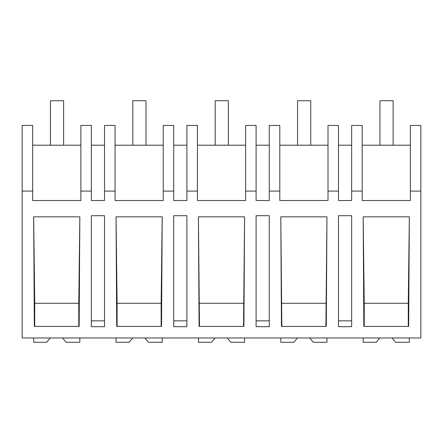 <?xml version="1.0" encoding="UTF-8"?>
<svg xmlns="http://www.w3.org/2000/svg" width="443" height="443" viewBox="0 0 443 443"><rect width="100%" height="100%" fill="white"/><g stroke="black" fill="none" stroke-linecap="round" stroke-linejoin="round"><path stroke-width="0.66" d="M420.85 191.094L420.85 337.965L22.15 337.965L22.15 125.435L32.671 125.435L32.671 200.524L80.881 200.524L80.881 191.094L91.347 191.094L91.347 200.524L104.526 200.524L104.526 191.094L115.053 191.094L115.053 200.524L163.257 200.524L163.257 191.094L173.722 191.094L173.722 200.524L186.902 200.524L186.902 191.094L197.428 191.094L197.428 200.524L245.632 200.524L245.632 191.094L256.098 191.094L256.098 200.524L269.278 200.524L269.278 191.094L279.804 191.094L279.804 200.524L328.008 200.524L328.008 191.094L338.474 191.094L338.474 200.524L351.653 200.524L351.653 191.094L362.18 191.094L362.18 200.524L410.384 200.524L410.384 191.094L420.85 191.094L420.85 125.435L410.384 125.435L410.384 191.094M22.15 191.094L32.671 191.094M79.834 216.837L79.159 326.43L34.338 326.43L33.657 216.837L79.834 216.837L78.771 303.278L34.726 303.278L33.657 216.837M351.653 215.702L338.474 215.702L338.474 326.668L351.653 326.668L351.653 215.702M104.526 326.668L91.347 326.668L91.347 215.702L104.526 215.702L104.526 326.668M280.79 216.837L281.466 326.43L326.286 326.43L326.962 216.837L280.79 216.837L281.853 326.43M173.722 215.702L173.722 326.668L186.902 326.668L186.902 215.702L173.722 215.702M198.414 216.837L199.09 326.43L243.91 326.43L244.586 216.837L198.414 216.837L199.477 326.43M162.21 216.837L116.038 216.837L116.714 326.43L161.534 326.43L162.21 216.837L161.147 303.278L117.102 303.278L116.038 216.837M409.343 216.837L408.662 326.43L363.841 326.43L363.166 216.837L409.343 216.837L408.274 303.278L364.229 303.278L363.166 216.837M262.688 326.668L256.098 326.668L256.098 215.702L269.278 215.702L269.278 326.668L262.688 326.668M104.526 145.204L91.347 145.204M80.881 191.094L80.881 125.435L91.347 125.435L91.347 191.094M80.881 145.204L32.671 145.204M104.526 320.843L91.347 320.843M34.726 326.43L34.726 303.278M78.771 326.43L78.771 303.278M362.18 191.094L362.18 125.435L351.653 125.435L351.653 191.094M351.653 145.204L338.474 145.204M351.653 320.843L338.474 320.843M408.274 326.43L408.274 303.278M364.229 326.43L364.229 303.278M410.384 145.204L362.18 145.204M115.053 191.094L115.053 125.435L104.526 125.435L104.526 191.094M173.722 191.094L173.722 125.435L163.257 125.435L163.257 191.094M186.902 320.843L173.722 320.843M161.147 326.43L161.147 303.278M117.102 326.43L117.102 303.278M186.902 145.204L173.722 145.204M163.257 145.204L115.053 145.204M197.428 191.094L197.428 125.435L186.902 125.435L186.902 191.094M256.098 191.094L256.098 125.435L245.632 125.435L245.632 191.094M269.278 320.843L256.098 320.843M243.523 326.43L244.586 216.837M243.523 303.278L199.477 303.278M269.278 145.204L256.098 145.204M245.632 145.204L197.428 145.204M279.804 191.094L279.804 125.435L269.278 125.435L269.278 191.094M338.474 191.094L338.474 125.435L328.008 125.435L328.008 191.094M325.898 326.43L326.962 216.837M325.898 303.278L281.853 303.278M328.008 145.204L279.804 145.204M62.596 337.965L66.118 342.278L79.812 342.278L79.812 337.965M50.242 337.965L46.72 342.278L33.685 342.278L33.685 337.965M144.972 337.965L148.494 342.278L162.188 342.278L162.188 337.965M132.618 337.965L129.096 342.278L116.06 342.278L116.06 337.965M227.348 337.965L230.869 342.278L244.564 342.278L244.564 337.965M214.993 337.965L211.472 342.278L198.436 342.278L198.436 337.965M309.723 337.965L313.245 342.278L326.94 342.278L326.94 337.965M297.369 337.965L293.847 342.278L280.812 342.278L280.812 337.965M392.099 337.965L395.621 342.278L409.315 342.278L409.315 337.965M379.745 337.965L376.223 342.278L363.188 342.278L363.188 337.965M50.441 100.722L63.62 100.722L63.62 145.204L50.441 145.204L50.441 100.722M132.817 100.722L145.996 100.722L145.996 145.204L132.817 145.204L132.817 100.722M215.193 100.722L228.372 100.722L228.372 145.204L215.193 145.204L215.193 100.722M297.569 100.722L310.748 100.722L310.748 145.204L297.569 145.204L297.569 100.722M379.944 100.722L393.124 100.722L393.124 145.204L379.944 145.204L379.944 100.722"/></g></svg>

